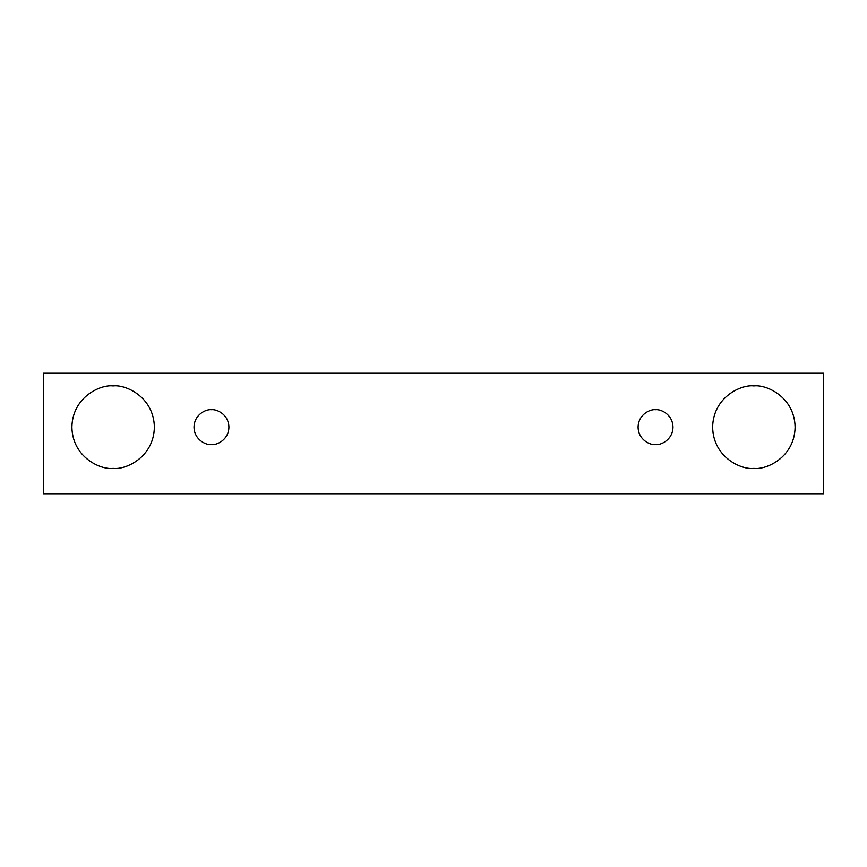 <?xml version="1.0" encoding="UTF-8"?>
<svg xmlns="http://www.w3.org/2000/svg" width="867" height="867" viewBox="0 0 867 867"><rect width="100%" height="100%" fill="white"/><g stroke="black" fill="none" stroke-linecap="round" stroke-linejoin="round"><path stroke-width="0.65" stroke-dasharray="4.33 3.25" d="M823.65 373.233L43.35 373.233L43.35 493.767L823.65 493.767L823.65 373.233L823.65 493.767L43.35 493.767L43.35 373.233L823.65 373.233M113.133 468.397C125.195 470.044 153.806 457.678 154.369 427.16C153.806 396.631 125.195 384.265 113.133 385.923C101.071 384.265 72.46 396.631 71.896 427.16C72.46 457.678 101.071 470.044 113.133 468.397C101.071 470.044 72.46 457.678 71.896 427.16C72.46 396.631 101.071 384.265 113.133 385.923C125.195 384.265 153.806 396.631 154.369 427.16C153.806 457.678 125.195 470.044 113.133 468.397M753.867 468.397C765.929 470.044 794.54 457.678 795.104 427.16C794.54 396.631 765.929 384.265 753.867 385.923C741.805 384.265 713.194 396.631 712.631 427.16C713.194 457.678 741.805 470.044 753.867 468.397C741.805 470.044 713.194 457.678 712.631 427.16C713.194 396.631 741.805 384.265 753.867 385.923C765.929 384.265 794.54 396.631 795.104 427.16C794.54 457.678 765.929 470.044 753.867 468.397M655.539 444.598C660.643 445.302 672.749 440.068 672.987 427.16C672.749 414.242 660.643 409.007 655.539 409.712C650.434 409.007 638.329 414.242 638.09 427.16C638.329 440.068 650.434 445.302 655.539 444.598C650.434 445.302 638.329 440.068 638.09 427.16C638.329 414.242 650.434 409.007 655.539 409.712C660.643 409.007 672.749 414.242 672.987 427.16C672.749 440.068 660.643 445.302 655.539 444.598M211.461 444.598C216.566 445.302 228.671 440.068 228.91 427.16C228.671 414.242 216.566 409.007 211.461 409.712C206.357 409.007 194.251 414.242 194.013 427.16C194.251 440.068 206.357 445.302 211.461 444.598C206.357 445.302 194.251 440.068 194.013 427.16C194.251 414.242 206.357 409.007 211.461 409.712C216.566 409.007 228.671 414.242 228.91 427.16C228.671 440.068 216.566 445.302 211.461 444.598"/><path stroke-width="1.3" d="M43.35 373.233L823.65 373.233L823.65 493.767L43.35 493.767L43.35 373.233L43.35 493.767L823.65 493.767L823.65 373.233L43.35 373.233M113.133 468.397C101.071 470.044 72.46 457.678 71.896 427.16C72.46 396.631 101.071 384.265 113.133 385.923C125.195 384.265 153.806 396.631 154.369 427.16C153.806 457.678 125.195 470.044 113.133 468.397C125.195 470.044 153.806 457.678 154.369 427.16C153.806 396.631 125.195 384.265 113.133 385.923C101.071 384.265 72.46 396.631 71.896 427.16C72.46 457.678 101.071 470.044 113.133 468.397M753.867 468.397C741.805 470.044 713.194 457.678 712.631 427.16C713.194 396.631 741.805 384.265 753.867 385.923C765.929 384.265 794.54 396.631 795.104 427.16C794.54 457.678 765.929 470.044 753.867 468.397C765.929 470.044 794.54 457.678 795.104 427.16C794.54 396.631 765.929 384.265 753.867 385.923C741.805 384.265 713.194 396.631 712.631 427.16C713.194 457.678 741.805 470.044 753.867 468.397M655.539 444.598C650.434 445.302 638.329 440.068 638.09 427.16C638.329 414.242 650.434 409.007 655.539 409.712C660.643 409.007 672.749 414.242 672.987 427.16C672.749 440.068 660.643 445.302 655.539 444.598C660.643 445.302 672.749 440.068 672.987 427.16C672.749 414.242 660.643 409.007 655.539 409.712C650.434 409.007 638.329 414.242 638.09 427.16C638.329 440.068 650.434 445.302 655.539 444.598M211.461 444.598C206.357 445.302 194.251 440.068 194.013 427.16C194.251 414.242 206.357 409.007 211.461 409.712C216.566 409.007 228.671 414.242 228.91 427.16C228.671 440.068 216.566 445.302 211.461 444.598C216.566 445.302 228.671 440.068 228.91 427.16C228.671 414.242 216.566 409.007 211.461 409.712C206.357 409.007 194.251 414.242 194.013 427.16C194.251 440.068 206.357 445.302 211.461 444.598"/></g></svg>
